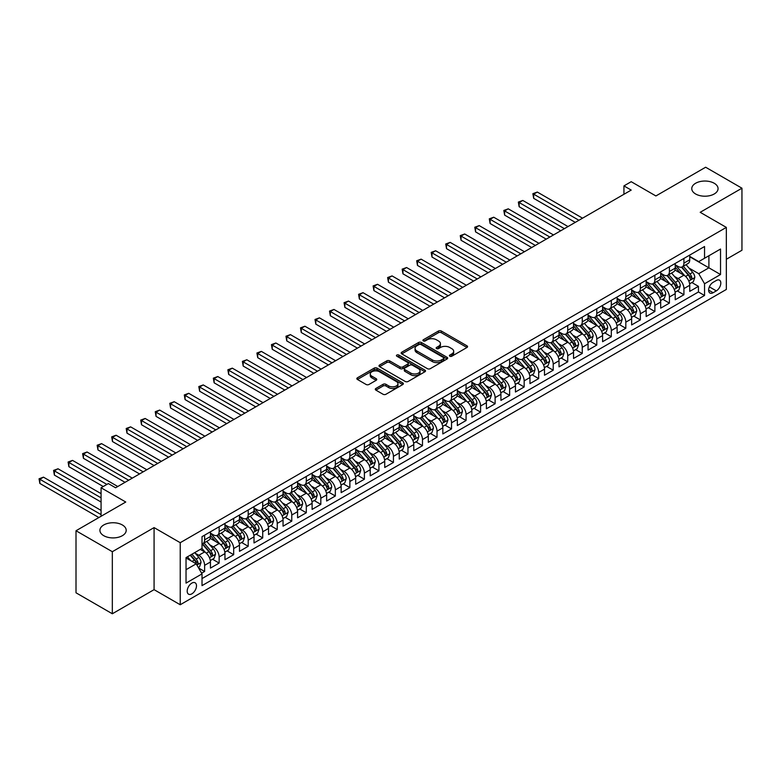 <?xml version="1.0" encoding="UTF-8"?>
<svg xmlns="http://www.w3.org/2000/svg" width="781" height="781" viewBox="0 0 781 781"><rect width="100%" height="100%" fill="white"/><g stroke="black" fill="none" stroke-linecap="round" stroke-linejoin="round"><path stroke-width="1.17" d="M449.836 356.224A1.416 0.81 0 0 0 451.828 356.224L466.979 347.486A2.021 1.162 0 0 0 467.565 346.657A2.021 1.162 0 0 0 466.979 345.837L441.314 331.017A2.021 1.162 0 0 0 438.463 331.017L423.322 339.764A1.416 0.81 0 0 0 422.902 340.34A1.416 0.81 0 0 0 423.322 340.916A1.416 0.81 0 0 0 425.313 340.916L427.275 339.784A6.453 3.729 0 0 1 436.403 339.784L438.541 341.024A6.453 3.729 0 0 1 440.425 343.65A6.453 3.729 0 0 1 438.541 346.286L436.579 347.418A1.416 0.81 0 0 0 436.159 347.994A1.416 0.81 0 0 0 436.579 348.57A1.416 0.81 0 0 0 438.571 348.57L440.533 347.438A6.453 3.729 0 0 1 449.661 347.438L451.799 348.677A6.453 3.729 0 0 1 453.683 351.313A6.453 3.729 0 0 1 451.799 353.939L449.836 355.072A1.416 0.81 0 0 0 449.426 355.648A1.416 0.81 0 0 0 449.836 356.224L449.836 355.072M122.344 524.959A13.15 7.585 0 0 0 108.022 523.319A13.15 7.585 0 0 0 99.909 530.328A13.15 7.585 0 0 0 103.756 535.698A13.15 7.585 0 0 0 118.077 537.338A13.15 7.585 0 0 0 126.2 530.328A13.15 7.585 0 0 0 122.344 524.959M714.205 183.252A13.15 7.585 0 0 0 699.883 181.612A13.15 7.585 0 0 0 691.771 188.621A13.15 7.585 0 0 0 695.617 193.981A13.15 7.585 0 0 0 709.949 195.631A13.15 7.585 0 0 0 718.061 188.621A13.15 7.585 0 0 0 714.205 183.252M191.843 593.853A6.57 3.798 120 0 0 196.138 588.054A6.57 3.798 120 0 0 195.133 582.792A6.57 3.798 120 0 0 191.843 583.114A6.57 3.798 120 0 0 187.547 588.903A6.57 3.798 120 0 0 188.563 594.175A6.57 3.798 120 0 0 191.843 593.853M375.876 388.469A2.021 1.162 0 0 0 375.29 389.299A2.021 1.162 0 0 0 375.876 390.119L383.08 394.278A2.021 1.162 0 0 0 385.931 394.278L402.752 384.564A2.021 1.162 0 0 0 403.347 383.735A2.021 1.162 0 0 0 402.752 382.915L377.096 368.105A2.021 1.162 0 0 0 374.245 368.105L357.415 377.809A2.021 1.162 0 0 0 356.829 378.639A2.021 1.162 0 0 0 357.415 379.459L366.113 384.477A2.021 1.162 0 0 0 368.964 384.477L376.169 380.327A2.021 1.162 0 0 0 376.754 379.498A2.021 1.162 0 0 0 376.169 378.678L371.854 376.188A5.389 3.114 0 0 1 370.272 373.982A5.389 3.114 0 0 1 373.601 371.112A5.389 3.114 0 0 1 379.478 371.785L396.377 381.538A5.389 3.114 0 0 1 397.959 383.735A5.389 3.114 0 0 1 394.62 386.615A5.389 3.114 0 0 1 388.743 385.941L385.931 384.311A2.021 1.162 0 0 0 383.08 384.311L375.876 388.469L375.876 390.119M726.34 259.263L741.95 250.252L741.95 188.201L705.643 167.232L655.894 195.953L631.204 181.7L623.941 185.898L631.204 190.086L115.588 487.774L108.334 483.576L101.071 487.774L101.071 516.28M112.327 551.708L112.327 613.768L154.082 589.655L154.082 527.605L112.327 551.708L76.011 530.748L125.761 502.027L101.071 487.774M154.082 527.605L180.226 542.697L726.34 227.398L726.34 289.458L180.226 604.748L180.226 542.697M741.95 188.201L700.196 212.305L726.34 227.398M427.422 368.681A2.021 1.162 0 0 0 430.272 368.681L447.093 358.967A2.021 1.162 0 0 0 447.679 358.137A2.021 1.162 0 0 0 447.093 357.317L421.428 342.498A2.021 1.162 0 0 0 418.577 342.498L401.756 352.211A2.021 1.162 0 0 0 401.161 353.041A2.021 1.162 0 0 0 401.756 353.861L427.422 368.681M397.402 356.536A1.416 0.81 0 0 1 398.837 356.732L424.893 371.776L408.102 381.479A2.021 1.162 0 0 1 405.251 381.479L379.586 366.66L379.586 365.01A2.021 1.162 0 0 0 379 365.84A2.021 1.162 0 0 0 379.586 366.66M379.586 365.01L386.79 360.861A2.021 1.162 0 0 1 389.641 360.861L400.048 366.865A2.021 1.162 0 0 0 402.898 366.865L407.672 364.112A2.021 1.162 0 0 0 408.268 363.282A2.021 1.162 0 0 0 407.672 362.462L396.836 356.204A1.416 0.81 0 0 1 396.426 355.628A1.416 0.81 0 0 1 397.295 354.877A1.416 0.81 0 0 1 398.837 355.052L424.923 370.116A2.021 1.162 0 0 1 425.518 370.936A2.021 1.162 0 0 1 424.923 371.766L424.923 370.116M112.327 613.768L76.011 592.799L76.011 530.748M201.615 573.195L204.622 571.458L198.599 567.982M195.172 553.173L198.813 555.271A8.22 4.745 60 0 1 204.622 565.337L210.44 561.988L210.44 568.109L219.149 563.072L212.539 559.255M209.698 544.787L213.34 546.885A8.22 4.745 60 0 1 219.149 556.951L224.957 553.602L224.957 559.723L233.675 554.686L227.066 550.869M224.215 536.401L227.867 538.5A8.22 4.745 60 0 1 233.675 548.565L239.484 545.216L239.484 551.337L248.202 546.3L241.593 542.483M238.742 528.015L242.393 530.123A8.22 4.745 60 0 1 248.202 540.179L254.01 536.83L254.01 542.951L262.719 537.914L256.119 534.106M253.269 519.629L256.91 521.737A8.22 4.745 60 0 1 262.719 531.793L268.537 528.444L268.537 534.565L277.245 529.528L270.636 525.72M267.795 511.243L271.437 513.351A8.22 4.745 60 0 1 277.245 523.407L283.054 520.058L283.054 526.179L291.772 521.142L285.163 517.334M282.312 502.857L285.963 504.965A8.22 4.745 60 0 1 291.772 515.021L297.581 511.672L297.581 517.793L306.298 512.756L299.689 508.948M296.839 494.471L300.49 496.579A8.22 4.745 60 0 1 306.298 506.635L312.107 503.286L312.107 509.407L320.815 504.38L314.216 500.562M311.365 486.085L315.007 488.193A8.22 4.745 60 0 1 320.815 498.258L326.634 494.9L326.634 501.021L335.342 495.994L328.733 492.176M325.892 477.699L329.533 479.807A8.22 4.745 60 0 1 335.342 489.872L341.151 486.514L341.151 492.635L349.868 487.608L343.259 483.79M340.409 469.313L344.06 471.421A8.22 4.745 60 0 1 349.868 481.486L355.677 478.128L355.677 484.249L364.395 479.222L357.786 475.404M354.935 460.927L358.586 463.035A8.22 4.745 60 0 1 364.395 473.101L370.204 469.742L370.204 475.863L378.922 470.836L372.312 467.018M369.462 452.541L373.103 454.649A8.22 4.745 60 0 1 378.922 464.715L384.73 461.356L384.73 467.477L393.439 462.45L386.829 458.632M383.988 444.155L387.63 446.263A8.22 4.745 60 0 1 393.439 456.329L399.247 452.97L399.247 459.091L407.965 454.064L401.356 450.246M398.505 435.769L402.156 437.877A8.22 4.745 60 0 1 407.965 447.943L413.774 444.584L413.774 450.705L422.492 445.678L415.882 441.861M413.032 427.383L416.683 429.491A8.22 4.745 60 0 1 422.492 439.557L428.3 436.198L428.3 442.319L437.018 437.292L430.409 433.475M427.558 419.006L431.2 421.105A8.22 4.745 60 0 1 437.018 431.171L442.827 427.812L442.827 433.933L451.535 428.906L444.926 425.089M442.085 410.621L445.726 412.719A8.22 4.745 60 0 1 451.535 422.785L457.344 419.426L457.344 425.547L466.062 420.52L459.453 416.703M456.602 402.235L460.253 404.333A8.22 4.745 60 0 1 466.062 414.399L471.87 411.04L471.87 417.161L480.588 412.134L473.979 408.317M471.128 393.849L474.78 395.947A8.22 4.745 60 0 1 480.588 406.013L486.397 402.654L486.397 408.785L495.115 403.748L488.506 399.931M485.655 385.463L489.296 387.561A8.22 4.745 60 0 1 495.115 397.627L500.924 394.278L500.924 400.399L509.632 395.362L503.023 391.545M500.182 377.077L503.823 379.175A8.22 4.745 60 0 1 509.632 389.241L515.44 385.892L515.44 392.013L524.158 386.976L517.549 383.159M514.699 368.691L518.35 370.79A8.22 4.745 60 0 1 524.158 380.855L529.967 377.506L529.967 383.627L538.685 378.59L532.076 374.773M529.225 360.305L532.876 362.413A8.22 4.745 60 0 1 538.685 372.469L544.494 369.12L544.494 375.241L553.212 370.204L546.602 366.396M543.752 351.919L547.393 354.027A8.22 4.745 60 0 1 553.212 364.083L559.02 360.734L559.02 366.855L567.728 361.818L561.119 358.01M558.278 343.533L561.92 345.641A8.22 4.745 60 0 1 567.728 355.697L573.537 352.348L573.537 358.469L582.255 353.432L575.646 349.624M572.795 335.147L576.446 337.255A8.22 4.745 60 0 1 582.255 347.311L588.064 343.962L588.064 350.083L596.782 345.056L590.172 341.238M587.322 326.761L590.973 328.869A8.22 4.745 60 0 1 596.782 338.925L602.59 335.576L602.59 341.697L611.308 336.67L604.699 332.852M601.848 318.375L605.5 320.483A8.22 4.745 60 0 1 611.308 330.548L617.117 327.19L617.117 333.311L625.825 328.284L619.216 324.466M616.375 309.989L620.016 312.097A8.22 4.745 60 0 1 625.825 322.162L631.634 318.804L631.634 324.925L640.352 319.898L633.742 316.08M630.892 301.603L634.543 303.711A8.22 4.745 60 0 1 640.352 313.777L646.16 310.418L646.16 316.539L654.878 311.512L648.269 307.694M645.418 293.217L649.07 295.325A8.22 4.745 60 0 1 654.878 305.391L660.687 302.032L660.687 308.153L669.405 303.126L662.796 299.308M659.945 284.831L663.596 286.939A8.22 4.745 60 0 1 669.405 297.005L675.214 293.646L675.214 299.767L683.922 294.74L683.922 288.619A8.22 4.745 -120 0 0 678.113 278.553L674.472 276.445M677.312 290.923L683.922 294.74M210.44 561.988A8.22 4.745 -120 0 0 204.622 551.923L200.268 549.404M224.957 553.602A8.22 4.745 -120 0 0 219.149 543.537L210.167 538.353M239.484 545.216A8.22 4.745 -120 0 0 233.675 535.151L224.694 529.967M254.01 536.83A8.22 4.745 -120 0 0 248.202 526.765L239.22 521.581M268.537 528.444A8.22 4.745 -120 0 0 262.719 518.379L253.737 513.195M283.054 520.058A8.22 4.745 -120 0 0 277.245 509.993L268.264 504.809M297.581 511.672A8.22 4.745 -120 0 0 291.772 501.607L282.79 496.423M312.107 503.286A8.22 4.745 -120 0 0 306.298 493.221L297.317 488.037M326.634 494.9A8.22 4.745 -120 0 0 320.815 484.835L311.834 479.651M341.151 486.514A8.22 4.745 -120 0 0 335.342 476.449L326.36 471.265M355.677 478.128A8.22 4.745 -120 0 0 349.868 468.063L340.887 462.879M370.204 469.742A8.22 4.745 -120 0 0 364.395 459.677L355.414 454.493M384.73 461.356A8.22 4.745 -120 0 0 378.922 451.291L369.93 446.107M399.247 452.97A8.22 4.745 -120 0 0 393.439 442.905L384.457 437.721M413.774 444.584A8.22 4.745 -120 0 0 407.965 434.519L398.984 429.335M428.3 436.198A8.22 4.745 -120 0 0 422.492 426.143L413.51 420.949M442.827 427.812A8.22 4.745 -120 0 0 437.018 417.757L428.027 412.563M457.344 419.426A8.22 4.745 -120 0 0 451.535 409.371L442.554 404.177M471.87 411.04A8.22 4.745 -120 0 0 466.062 400.985L457.08 395.791M486.397 402.654A8.22 4.745 -120 0 0 480.588 392.599L471.607 387.415M500.924 394.278A8.22 4.745 -120 0 0 495.115 384.213L486.124 379.029M515.44 385.892A8.22 4.745 -120 0 0 509.632 375.827L500.65 370.643M529.967 377.506A8.22 4.745 -120 0 0 524.158 367.441L515.177 362.257M544.494 369.12A8.22 4.745 -120 0 0 538.685 359.055L529.703 353.871M559.02 360.734A8.22 4.745 -120 0 0 553.212 350.669L544.23 345.485M573.537 352.348A8.22 4.745 -120 0 0 567.728 342.283L558.747 337.099M588.064 343.962A8.22 4.745 -120 0 0 582.255 333.897L573.274 328.713M602.59 335.576A8.22 4.745 -120 0 0 596.782 325.511L587.8 320.327M617.117 327.19A8.22 4.745 -120 0 0 611.308 317.125L602.327 311.941M631.634 318.804A8.22 4.745 -120 0 0 625.825 308.739L616.844 303.555M646.16 310.418A8.22 4.745 -120 0 0 640.352 300.353L631.37 295.169M660.687 302.032A8.22 4.745 -120 0 0 654.878 291.967L645.897 286.783M675.214 293.646A8.22 4.745 -120 0 0 669.405 283.581L660.423 278.397M716.314 280.486L713.121 282.331A6.365 3.68 120 0 0 708.963 287.935A6.365 3.68 120 0 0 709.939 293.041A6.365 3.68 120 0 0 713.121 292.729L716.314 290.883A6.365 3.68 120 0 0 720.472 285.27A6.365 3.68 120 0 0 719.496 280.164A6.365 3.68 120 0 0 716.314 280.486M186.034 569.7L196.207 563.823L202.015 573.889L202.015 585.633L704.55 295.491L704.55 283.757L698.741 273.692L688.998 268.059M202.015 573.889L186.034 583.114L186.034 557.624L202.015 548.399L202.015 536.654L704.55 246.523L704.55 258.257L720.531 249.041L720.531 274.531L704.55 283.757M210.44 533.14L213.34 534.809A8.22 4.745 60 0 0 217.45 535.219L223.259 531.871A8.22 4.745 -120 0 0 224.957 528.102L224.957 523.407M224.957 524.754L227.867 526.433A8.22 4.745 60 0 0 231.977 526.833L237.785 523.485A8.22 4.745 -120 0 0 239.484 519.716L239.484 515.021M239.484 516.368L242.393 518.047A8.22 4.745 60 0 0 246.493 518.447L252.302 515.099A8.22 4.745 -120 0 0 254.01 511.33L254.01 506.635M254.01 507.982L256.91 509.661A8.22 4.745 60 0 0 261.02 510.061L266.829 506.713A8.22 4.745 -120 0 0 268.537 502.944L268.537 498.249M268.537 499.596L271.437 501.275A8.22 4.745 60 0 0 275.547 501.675L281.355 498.327A8.22 4.745 -120 0 0 283.054 494.568L283.054 489.872M283.054 491.21L285.963 492.889A8.22 4.745 60 0 0 290.073 493.289L295.882 489.941A8.22 4.745 -120 0 0 297.581 486.182L297.581 481.486M297.581 482.824L300.49 484.503A8.22 4.745 60 0 0 304.59 484.903L310.408 481.555A8.22 4.745 -120 0 0 312.107 477.796L312.107 473.101M312.107 474.438L315.007 476.117A8.22 4.745 60 0 0 319.117 476.527L324.925 473.169A8.22 4.745 -120 0 0 326.634 469.41L326.634 464.715M326.634 466.052L329.533 467.731A8.22 4.745 60 0 0 333.643 468.141L339.452 464.783A8.22 4.745 -120 0 0 341.151 461.024L341.151 456.329M341.151 457.666L344.06 459.345A8.22 4.745 60 0 0 348.17 459.755L353.978 456.397A8.22 4.745 -120 0 0 355.677 452.638L355.677 447.943M355.677 449.28L358.586 450.959A8.22 4.745 60 0 0 362.687 451.369L368.505 448.011A8.22 4.745 -120 0 0 370.204 444.252L370.204 439.557M370.204 440.894L373.103 442.573A8.22 4.745 60 0 0 377.213 442.983L383.022 439.625A8.22 4.745 -120 0 0 384.73 435.866L384.73 431.171M384.73 432.508L387.63 434.187A8.22 4.745 60 0 0 391.74 434.597L397.549 431.239A8.22 4.745 -120 0 0 399.247 427.48L399.247 422.785M399.247 424.122L402.156 425.801A8.22 4.745 60 0 0 406.266 426.211L412.075 422.853A8.22 4.745 -120 0 0 413.774 419.094L413.774 414.399M413.774 415.736L416.683 417.415A8.22 4.745 60 0 0 420.783 417.825L426.602 414.467A8.22 4.745 -120 0 0 428.3 410.708L428.3 406.013M428.3 407.35L431.2 409.029A8.22 4.745 60 0 0 435.31 409.439L441.119 406.081A8.22 4.745 -120 0 0 442.827 402.322L442.827 397.627M442.827 398.974L445.726 400.643A8.22 4.745 60 0 0 449.836 401.053L455.645 397.695A8.22 4.745 -120 0 0 457.344 393.936L457.344 389.241M457.344 390.588L460.253 392.257A8.22 4.745 60 0 0 464.363 392.667L470.172 389.309A8.22 4.745 -120 0 0 471.87 385.55L471.87 380.855M471.87 382.202L474.78 383.871A8.22 4.745 60 0 0 478.89 384.281L484.698 380.933A8.22 4.745 -120 0 0 486.397 377.164L486.397 372.469M486.397 373.816L489.296 375.485A8.22 4.745 60 0 0 493.407 375.895L499.215 372.547A8.22 4.745 -120 0 0 500.924 368.778L500.924 364.083M500.924 365.43L503.823 367.109A8.22 4.745 60 0 0 507.933 367.509L513.742 364.161A8.22 4.745 -120 0 0 515.44 360.392L515.44 355.697M515.44 357.044L518.35 358.723A8.22 4.745 60 0 0 522.46 359.123L528.268 355.775A8.22 4.745 -120 0 0 529.967 352.006L529.967 347.311M529.967 348.658L532.876 350.337A8.22 4.745 60 0 0 536.986 350.737L542.795 347.389A8.22 4.745 -120 0 0 544.494 343.62L544.494 338.925M544.494 340.272L547.393 341.951A8.22 4.745 60 0 0 551.503 342.351L557.312 339.003A8.22 4.745 -120 0 0 559.02 335.244L559.02 330.539M559.02 331.886L561.92 333.565A8.22 4.745 60 0 0 566.03 333.965L571.838 330.617A8.22 4.745 -120 0 0 573.537 326.858L573.537 322.162M573.537 323.5L576.446 325.179A8.22 4.745 60 0 0 580.556 325.579L586.365 322.231A8.22 4.745 -120 0 0 588.064 318.472L588.064 313.777M588.064 315.114L590.973 316.793A8.22 4.745 60 0 0 595.083 317.203L600.892 313.845A8.22 4.745 -120 0 0 602.59 310.086L602.59 305.391M602.59 306.728L605.5 308.407A8.22 4.745 60 0 0 609.6 308.817L615.408 305.459A8.22 4.745 -120 0 0 617.117 301.7L617.117 297.005M617.117 298.342L620.016 300.021A8.22 4.745 60 0 0 624.126 300.431L629.935 297.073A8.22 4.745 -120 0 0 631.634 293.314L631.634 288.619M631.634 289.956L634.543 291.635A8.22 4.745 60 0 0 638.653 292.045L644.462 288.687A8.22 4.745 -120 0 0 646.16 284.928L646.16 280.233M646.16 281.57L649.07 283.249A8.22 4.745 60 0 0 653.18 283.659L658.988 280.301A8.22 4.745 -120 0 0 660.687 276.542L660.687 271.847M660.687 273.184L663.596 274.863A8.22 4.745 60 0 0 667.696 275.273L673.505 271.915A8.22 4.745 -120 0 0 675.214 268.156L675.214 263.461M202.015 578.584L698.448 291.967L698.448 286.354L689.74 291.381L689.74 285.26A8.22 4.745 -120 0 0 683.922 275.195L674.94 270.011M675.214 264.798L678.113 266.477A8.22 4.745 -120 0 0 682.223 266.887A8.22 4.745 -120 0 0 683.922 263.129L683.922 258.433M682.223 266.887L688.032 263.529A8.22 4.745 -120 0 0 689.74 259.77L689.74 255.075M204.622 535.151L204.622 539.847A8.22 4.745 60 0 1 202.923 543.605A8.22 4.745 60 0 1 202.015 543.937M202.923 543.605L208.732 540.257A8.22 4.745 -120 0 0 210.44 536.488L210.44 531.793M219.149 526.765L219.149 531.461A8.22 4.745 60 0 1 217.45 535.219M233.675 518.379L233.675 523.075A8.22 4.745 60 0 1 231.977 526.833M248.202 509.993L248.202 514.689A8.22 4.745 60 0 1 246.493 518.447M262.719 501.607L262.719 506.303A8.22 4.745 60 0 1 261.02 510.061M277.245 493.221L277.245 497.917A8.22 4.745 60 0 1 275.547 501.675M291.772 484.835L291.772 489.531A8.22 4.745 60 0 1 290.073 493.289M306.298 476.449L306.298 481.145A8.22 4.745 60 0 1 304.59 484.903M320.815 468.063L320.815 472.759A8.22 4.745 60 0 1 319.117 476.527M335.342 459.677L335.342 464.373A8.22 4.745 60 0 1 333.643 468.141M349.868 451.291L349.868 455.987A8.22 4.745 60 0 1 348.17 459.755M364.395 442.905L364.395 447.601A8.22 4.745 60 0 1 362.687 451.369M378.922 434.519L378.922 439.215A8.22 4.745 60 0 1 377.213 442.983M393.439 426.133L393.439 430.839A8.22 4.745 60 0 1 391.74 434.597M407.965 417.757L407.965 422.453A8.22 4.745 60 0 1 406.266 426.211M422.492 409.371L422.492 414.067A8.22 4.745 60 0 1 420.783 417.825M437.018 400.985L437.018 405.681A8.22 4.745 60 0 1 435.31 409.439M451.535 392.599L451.535 397.295A8.22 4.745 60 0 1 449.836 401.053M466.062 384.213L466.062 388.909A8.22 4.745 60 0 1 464.363 392.667M480.588 375.827L480.588 380.523A8.22 4.745 60 0 1 478.89 384.281M495.115 367.441L495.115 372.137A8.22 4.745 60 0 1 493.407 375.895M509.632 359.055L509.632 363.751A8.22 4.745 60 0 1 507.933 367.509M524.158 350.669L524.158 355.365A8.22 4.745 60 0 1 522.46 359.123M538.685 342.283L538.685 346.979A8.22 4.745 60 0 1 536.986 350.737M553.212 333.897L553.212 338.593A8.22 4.745 60 0 1 551.503 342.351M567.728 325.511L567.728 330.207A8.22 4.745 60 0 1 566.03 333.965M582.255 317.125L582.255 321.821A8.22 4.745 60 0 1 580.556 325.579M596.782 308.739L596.782 313.435A8.22 4.745 60 0 1 595.083 317.203M611.308 300.353L611.308 305.049A8.22 4.745 60 0 1 609.6 308.817M625.825 291.967L625.825 296.663A8.22 4.745 60 0 1 624.126 300.431M640.352 283.581L640.352 288.277A8.22 4.745 60 0 1 638.653 292.045M654.878 275.195L654.878 279.891A8.22 4.745 60 0 1 653.18 283.659M669.405 266.809L669.405 271.505A8.22 4.745 60 0 1 667.696 275.273M669.405 297.005L669.405 303.126M654.878 305.391L654.878 311.512M640.352 313.777L640.352 319.898M625.825 322.162L625.825 328.284M611.308 330.548L611.308 336.67M596.782 338.925L596.782 345.056M582.255 347.311L582.255 353.432M567.728 355.697L567.728 361.818M553.212 364.083L553.212 370.204M538.685 372.469L538.685 378.59M524.158 380.855L524.158 386.976M509.632 389.241L509.632 395.362M495.115 397.627L495.115 403.748M480.588 406.013L480.588 412.134M466.062 414.399L466.062 420.52M451.535 422.785L451.535 428.906M437.018 431.171L437.018 437.292M422.492 439.557L422.492 445.678M407.965 447.943L407.965 454.064M393.439 456.329L393.439 462.45M378.922 464.715L378.922 470.836M364.395 473.101L364.395 479.222M349.868 481.486L349.868 487.608M335.342 489.872L335.342 495.994M320.815 498.258L320.815 504.38M306.298 506.635L306.298 512.756M291.772 515.021L291.772 521.142M277.245 523.407L277.245 529.528M262.719 531.793L262.719 537.914M248.202 540.179L248.202 546.3M233.675 548.565L233.675 554.686M219.149 556.951L219.149 563.072M204.622 565.337L204.622 571.458M196.207 563.823L186.034 557.956M698.741 273.692L708.904 267.824L708.904 255.748L720.531 249.041M689.74 256.754L720.531 274.531M689.74 256.412L698.741 261.615L704.55 258.257M154.082 589.655L180.226 604.748M623.941 185.898L623.941 194.284M691.839 282.537L698.448 286.354M698.448 291.967L704.55 295.491M450.403 356.429L451.799 355.619A6.453 3.729 0 0 0 453.683 352.983L453.683 351.313M440.425 343.65L440.425 345.329A6.453 3.729 0 0 1 438.541 347.965L437.145 348.775M466.95 347.496L441.314 332.696A2.021 1.162 0 0 0 438.463 332.696L423.888 341.121M447.093 357.317L447.093 358.967L421.428 344.177A2.021 1.162 0 0 0 418.577 344.177L401.785 353.881M443.53 358.713A1.416 0.81 0 0 0 443.94 358.137A1.416 0.81 0 0 0 443.53 357.561L420.998 344.558A1.416 0.81 0 0 0 419.006 344.558L416.937 345.749A6.453 3.729 0 0 0 415.053 348.385A6.453 3.729 0 0 0 416.937 351.02L432.332 359.914A6.453 3.729 0 0 0 441.46 359.914L443.53 358.713L443.53 360.392A1.416 0.81 0 0 0 443.94 359.816L443.94 358.137M415.053 348.385L415.053 350.064A6.453 3.729 0 0 0 416.937 352.7L416.937 351.02M443.53 360.392L441.46 361.583A6.453 3.729 0 0 1 432.332 361.583L416.937 352.7M379.615 366.68L386.79 362.53L386.79 360.861M408.268 363.282L408.268 364.961A2.021 1.162 0 0 1 407.672 365.781L402.898 368.544A2.021 1.162 0 0 1 400.048 368.544L389.641 362.53A2.021 1.162 0 0 0 386.79 362.53M410.845 373.103A5.389 3.114 0 0 0 416.722 373.777A5.389 3.114 0 0 0 420.051 370.897A5.389 3.114 0 0 0 418.47 368.7L412.524 365.264A2.021 1.162 0 0 0 409.664 365.264L404.89 368.017A2.021 1.162 0 0 0 404.304 368.837A2.021 1.162 0 0 0 404.89 369.667L410.845 373.103L410.845 374.782A5.389 3.114 0 0 0 416.722 375.456A5.389 3.114 0 0 0 420.051 372.576L420.051 370.897M404.304 368.837L404.304 370.516A2.021 1.162 0 0 0 404.89 371.346L404.89 369.667M410.845 374.782L404.89 371.346M397.959 383.735L397.959 385.414A5.389 3.114 0 0 1 394.62 388.294A5.389 3.114 0 0 1 388.743 387.62L385.931 385.99A2.021 1.162 0 0 0 383.08 385.99L375.905 390.129M370.272 373.982L370.272 375.661A5.389 3.114 0 0 0 371.854 377.867L371.854 376.188M376.169 378.678L376.169 380.327L371.854 377.867M402.723 384.574L377.096 369.774A2.021 1.162 0 0 0 374.245 369.774L357.444 379.478M689.613 283.825L693.362 281.658L694.817 277.46A5.447 3.144 -120 0 0 692.698 272.354L686.06 264.671M684.732 275.732L676.863 266.624A15.718 9.069 -120 0 0 675.214 264.896M680.417 273.174L676.014 268.078A13.043 7.527 -120 0 0 675.214 267.2M582.548 218.182L537.308 192.058L533.677 194.157L533.677 198.345L575.285 222.37M681.481 267.18L688.198 274.951A5.447 3.144 60 0 1 690.14 278.7C690.951 279.793 691.536 279.461 691.878 277.694A5.447 3.144 -120 0 0 689.935 273.946L683.307 266.262M681.881 267.053L689.096 275.4A2.773 1.601 60 0 1 689.789 276.494L691.878 277.694M690.14 278.7L690.531 279.344M533.677 198.345L532.876 193.688L578.916 220.271M532.876 193.688L537.308 192.058M675.087 292.211L678.845 290.044L680.29 285.846A5.447 3.144 -120 0 0 678.172 280.74L671.543 273.057M670.205 284.118L662.337 275A15.718 9.069 -120 0 0 660.687 273.282M665.89 281.56L661.487 276.464A13.043 7.527 -120 0 0 660.687 275.586M568.021 226.568L522.782 200.444L519.15 202.543L519.15 206.731L560.758 230.756M666.964 275.566L673.671 283.337A5.447 3.144 60 0 1 675.614 287.086C676.434 288.179 677.01 287.847 677.352 286.08A5.447 3.144 -120 0 0 675.419 282.331L668.78 274.648M667.355 275.439L674.569 283.786A2.773 1.601 60 0 1 675.262 284.87L677.352 286.08M675.614 287.086L676.004 287.73M519.15 206.731L518.35 202.074L564.39 228.657M518.35 202.074L522.782 200.444M660.56 300.597L664.319 298.43L665.773 294.232A5.447 3.144 -120 0 0 663.655 289.126L657.016 281.443M655.689 292.504L647.81 283.386A15.718 9.069 -120 0 0 646.16 281.658M651.364 289.946L646.971 284.85A13.043 7.527 -120 0 0 646.16 283.972M553.495 234.944L508.255 208.83L504.624 210.929L504.624 215.117L546.231 239.142M652.438 283.952L659.144 291.723A5.447 3.144 60 0 1 661.087 295.472C661.907 296.565 662.483 296.233 662.835 294.466A5.447 3.144 -120 0 0 660.892 290.717L654.253 283.034M652.828 283.825L660.043 292.172A2.773 1.601 60 0 1 660.746 293.256L662.835 294.466M661.087 295.472L661.487 296.116M504.624 215.117L503.823 210.46L549.863 237.043M503.823 210.46L508.255 208.83M646.043 308.983L649.792 306.816L651.247 302.618A5.447 3.144 -120 0 0 649.128 297.512L642.49 289.829M641.162 300.89L633.293 291.772A15.718 9.069 -120 0 0 631.634 290.044M636.847 298.332L632.444 293.236A13.043 7.527 -120 0 0 631.634 292.358M538.978 243.33L493.729 217.216L490.097 219.315L490.097 223.503L531.715 247.528M637.911 292.338L644.628 300.109A5.447 3.144 60 0 1 646.561 303.858C647.381 304.951 647.966 304.619 648.308 302.852A5.447 3.144 -120 0 0 646.365 299.103L639.727 291.42M638.302 292.211L645.516 300.558A2.773 1.601 60 0 1 646.219 301.642L648.308 302.852M646.561 303.858L646.961 304.502M490.097 223.503L489.296 218.846L535.346 245.429M489.296 218.846L493.729 217.216M631.517 317.369L635.265 315.202L636.72 311.004A5.447 3.144 -120 0 0 634.602 305.898L627.963 298.215M626.635 309.276L618.767 300.158A15.718 9.069 -120 0 0 617.117 298.43M622.32 306.718L617.917 301.622A13.043 7.527 -120 0 0 617.117 300.744M524.451 251.716L479.202 225.602L475.58 227.701L475.58 231.889L517.188 255.914M623.384 300.724L630.101 308.495A5.447 3.144 60 0 1 632.044 312.244C632.854 313.337 633.44 313.005 633.782 311.238A5.447 3.144 -120 0 0 631.839 307.489L625.21 299.806M623.785 300.597L630.989 308.944A2.773 1.601 60 0 1 631.692 310.028L633.782 311.238M632.044 312.244L632.434 312.888M475.58 231.889L474.78 227.232L520.82 253.815M474.78 227.232L479.202 225.602M616.99 325.755L620.749 323.588L622.193 319.39A5.447 3.144 -120 0 0 620.075 314.284L613.446 306.601M612.109 317.662L604.24 308.544A15.718 9.069 -120 0 0 602.59 306.816M607.794 315.104L603.391 310.008A13.043 7.527 -120 0 0 602.59 309.13M509.925 260.102L464.685 233.988L461.054 236.077L461.054 240.275L502.661 264.3M608.868 309.11L615.574 316.881A5.447 3.144 60 0 1 617.517 320.63C618.337 321.723 618.913 321.391 619.255 319.624A5.447 3.144 -120 0 0 617.322 315.875L610.683 308.192M609.258 308.983L616.473 317.33A2.773 1.601 60 0 1 617.166 318.414L619.255 319.624M617.517 320.63L617.908 321.274M461.054 240.275L460.253 235.618L506.293 262.201M460.253 235.618L464.685 233.988M602.463 334.141L606.222 331.974L607.677 327.776A5.447 3.144 -120 0 0 605.558 322.67L598.92 314.987M597.592 326.048L589.714 316.93A15.718 9.069 -120 0 0 588.064 315.202M593.267 323.49L588.874 318.394A13.043 7.527 -120 0 0 588.064 317.516M495.398 268.488L450.159 242.374L446.527 244.463L446.527 248.661L488.135 272.686M594.341 317.496L601.048 325.267A5.447 3.144 60 0 1 602.991 329.016C603.811 330.109 604.387 329.777 604.738 328.01A5.447 3.144 -120 0 0 602.795 324.261L596.157 316.578M594.731 317.369L601.946 325.716A2.773 1.601 60 0 1 602.649 326.8L604.738 328.01M602.991 329.016L603.391 329.66M446.527 248.661L445.726 244.004L491.766 270.587M445.726 244.004L450.159 242.374M587.947 342.517L591.695 340.36L593.15 336.162A5.447 3.144 -120 0 0 591.032 331.046L584.393 323.363M583.065 334.434L575.197 325.316A15.718 9.069 -120 0 0 573.537 323.588M578.75 331.876L574.347 326.78A13.043 7.527 -120 0 0 573.537 325.902M480.881 276.874L435.632 250.76L432 252.849L432 257.047L473.618 281.072M579.814 325.882L586.531 333.653A5.447 3.144 60 0 1 588.464 337.402C589.284 338.495 589.87 338.163 590.211 336.396A5.447 3.144 -120 0 0 588.269 332.647L581.63 324.964M580.205 325.755L587.419 334.102A2.773 1.601 60 0 1 588.122 335.186L590.211 336.396M588.464 337.402L588.864 338.046M432 257.047L431.2 252.39L477.25 278.973M431.2 252.39L435.632 250.76M573.42 350.903L577.169 348.736L578.623 344.548A5.447 3.144 -120 0 0 576.505 339.432L569.866 331.749M568.539 342.81L560.67 333.702A15.718 9.069 -120 0 0 559.02 331.974M564.224 340.262L559.821 335.156A13.043 7.527 -120 0 0 559.02 334.288M466.355 285.26L421.105 259.146L417.484 261.235L417.484 265.433L459.091 289.458M565.288 334.268L572.004 342.039A5.447 3.144 60 0 1 573.947 345.788C574.757 346.881 575.343 346.549 575.685 344.782A5.447 3.144 -120 0 0 573.742 341.033L567.113 333.35M565.688 334.141L572.893 342.488A2.773 1.601 60 0 1 573.596 343.572L575.685 344.782M573.947 345.788L574.338 346.432M417.484 265.433L416.683 260.776L462.723 287.359M416.683 260.776L421.105 259.146M558.893 359.289L562.652 357.122L564.097 352.934A5.447 3.144 -120 0 0 561.978 347.818L555.34 340.135M554.012 351.196L546.144 342.088A15.718 9.069 -120 0 0 544.494 340.36M549.697 348.638L545.294 343.542A13.043 7.527 -120 0 0 544.494 342.674M451.828 293.646L406.589 267.532L402.957 269.621L402.957 273.819L444.565 297.844M550.761 342.654L557.478 350.425A5.447 3.144 60 0 1 559.421 354.174C560.241 355.267 560.817 354.925 561.158 353.168A5.447 3.144 -120 0 0 559.225 349.419L552.587 341.736M551.161 342.527L558.376 350.874A2.773 1.601 60 0 1 559.069 351.958L561.158 353.168M559.421 354.174L559.811 354.818M402.957 273.819L402.156 269.162L448.196 295.745M402.156 269.162L406.589 267.532M544.367 367.675L548.125 365.508L549.58 361.32A5.447 3.144 -120 0 0 547.452 356.204L540.823 348.521M539.495 359.582L531.617 350.474A15.718 9.069 -120 0 0 529.967 348.746M535.17 357.024L530.777 351.928A13.043 7.527 -120 0 0 529.967 351.06M437.301 302.032L392.062 275.908L388.43 278.007L388.43 282.205L430.038 306.23M536.244 351.04L542.951 358.811A5.447 3.144 60 0 1 544.894 362.56C545.714 363.653 546.29 363.311 546.641 361.554A5.447 3.144 -120 0 0 544.699 357.805L538.06 350.122M536.635 350.913L543.849 359.26A2.773 1.601 60 0 1 544.552 360.344L546.641 361.554M544.894 362.56L545.294 363.204M388.43 282.205L387.63 277.548L433.67 304.131M387.63 277.548L392.062 275.908M529.85 376.061L533.599 373.894L535.053 369.706A5.447 3.144 -120 0 0 532.935 364.59L526.296 356.907M524.969 367.968L517.1 358.86A15.718 9.069 -120 0 0 515.44 357.132M520.654 365.41L516.251 360.314A13.043 7.527 -120 0 0 515.44 359.445M422.775 310.418L377.535 284.294L373.904 286.393L373.904 290.591L415.521 314.616M521.718 359.426L528.434 367.197A5.447 3.144 60 0 1 530.367 370.946C531.187 372.039 531.773 371.697 532.115 369.94A5.447 3.144 -120 0 0 530.172 366.182L523.534 358.499M522.108 359.299L529.323 367.646A2.773 1.601 60 0 1 530.026 368.73L532.115 369.94M530.367 370.946L530.768 371.59M373.904 290.591L373.103 285.934L419.153 312.517M373.103 285.934L377.535 284.294M515.323 384.447L519.072 382.28L520.527 378.092A5.447 3.144 -120 0 0 518.408 372.976L511.77 365.293M510.442 376.354L502.573 367.246A15.718 9.069 -120 0 0 500.924 365.518M506.127 373.796L501.724 368.7A13.043 7.527 -120 0 0 500.924 367.831M408.258 318.804L363.009 292.68L359.377 294.779L359.377 298.977L400.995 322.992M507.191 367.802L513.908 375.573A5.447 3.144 60 0 1 515.85 379.332C516.661 380.425 517.247 380.083 517.588 378.326A5.447 3.144 -120 0 0 515.645 374.568L509.017 366.885M507.591 367.675L514.796 376.032A2.773 1.601 60 0 1 515.499 377.116L517.588 378.326M515.85 379.332L516.241 379.976M359.377 298.977L358.586 294.32L404.626 320.903M358.586 294.32L363.009 292.68M500.797 392.833L504.555 390.666L506 386.478A5.447 3.144 -120 0 0 503.882 381.362L497.243 373.679M495.915 384.74L488.047 375.632A15.718 9.069 -120 0 0 486.397 373.904M491.6 382.182L487.198 377.086A13.043 7.527 -120 0 0 486.397 376.208M393.731 327.19L348.492 301.066L344.86 303.165L344.86 307.363L386.468 331.378M492.665 376.188L499.381 383.959A5.447 3.144 60 0 1 501.324 387.718C502.144 388.811 502.72 388.469 503.062 386.702A5.447 3.144 -120 0 0 501.129 382.954L494.49 375.27M493.065 376.061L500.279 384.418A2.773 1.601 60 0 1 500.972 385.502L503.062 386.702M501.324 387.718L501.714 388.362M344.86 307.363L344.06 302.706L390.1 329.289M344.06 302.706L348.492 301.066M486.27 401.219L490.029 399.052L491.483 394.864A5.447 3.144 -120 0 0 489.355 389.748L482.726 382.065M481.389 393.126L473.52 384.018A15.718 9.069 -120 0 0 471.87 382.29M477.074 390.568L472.671 385.472A13.043 7.527 -120 0 0 471.87 384.594M379.205 335.576L333.965 309.452L330.334 311.551L330.334 315.749L371.941 339.764M478.148 384.574L484.855 392.345A5.447 3.144 60 0 1 486.797 396.094C487.617 397.197 488.193 396.855 488.545 395.088A5.447 3.144 -120 0 0 486.602 391.34L479.964 383.656M478.538 384.447L485.753 392.804A2.773 1.601 60 0 1 486.446 393.888L488.545 395.088M486.797 396.094L487.198 396.748M330.334 315.749L329.533 311.092L375.573 337.675M329.533 311.092L333.965 309.452M471.753 409.605L475.502 407.438L476.957 403.25A5.447 3.144 -120 0 0 474.838 398.134L468.2 390.451M466.872 401.512L459.003 392.404A15.718 9.069 -120 0 0 457.344 390.676M462.557 398.954L458.154 393.858A13.043 7.527 -120 0 0 457.344 392.98M364.678 343.962L319.439 317.838L315.807 319.937L315.807 324.125L357.425 348.15M463.621 392.96L470.328 400.731A5.447 3.144 60 0 1 472.271 404.48C473.091 405.583 473.676 405.241 474.018 403.474A5.447 3.144 -120 0 0 472.075 399.726L465.437 392.042M464.012 392.833L471.226 401.19A2.773 1.601 60 0 1 471.929 402.274L474.018 403.474M472.271 404.48L472.671 405.134M315.807 324.125L315.007 319.478L361.056 346.061M315.007 319.478L319.439 317.838M457.227 417.991L460.975 415.824L462.43 411.636A5.447 3.144 -120 0 0 460.312 406.52L453.673 398.837M452.345 409.898L444.477 400.79A15.718 9.069 -120 0 0 442.827 399.062M448.03 407.34L443.628 402.244A13.043 7.527 -120 0 0 442.827 401.366M350.161 352.348L304.912 326.224L301.281 328.323L301.281 332.511L342.898 356.536M449.095 401.346L455.811 409.117A5.447 3.144 60 0 1 457.754 412.866C458.564 413.959 459.15 413.627 459.492 411.86A5.447 3.144 -120 0 0 457.549 408.112L450.92 400.428M449.495 401.219L456.7 409.576A2.773 1.601 60 0 1 457.402 410.66L459.492 411.86M457.754 412.866L458.144 413.51M301.281 332.511L300.49 327.864L346.53 354.447M300.49 327.864L304.912 326.224M442.7 426.377L446.459 424.21L447.904 420.012A5.447 3.144 -120 0 0 445.785 414.906L439.147 407.223M437.819 418.284L429.95 409.176A15.718 9.069 -120 0 0 428.3 407.448M433.504 415.726L429.101 410.63A13.043 7.527 -120 0 0 428.3 409.752M335.635 360.734L290.395 334.61L286.764 336.709L286.764 340.897L328.371 364.922M434.568 409.732L441.285 417.503A5.447 3.144 60 0 1 443.227 421.252C444.047 422.345 444.623 422.013 444.965 420.246A5.447 3.144 -120 0 0 443.032 416.498L436.394 408.814M434.968 409.605L442.183 417.962A2.773 1.601 60 0 1 442.876 419.046L444.965 420.246M443.227 421.252L443.618 421.896M286.764 340.897L285.963 336.25L332.003 362.823M285.963 336.25L290.395 334.61M428.173 434.763L431.932 432.596L433.387 428.398A5.447 3.144 -120 0 0 431.258 423.292L424.63 415.609M423.292 426.67L415.424 417.562A15.718 9.069 -120 0 0 413.774 415.834M418.977 424.112L414.574 419.016A13.043 7.527 -120 0 0 413.774 418.138M321.108 369.12L275.869 342.996L272.237 345.095L272.237 349.283L313.845 373.308M420.051 418.118L426.758 425.889A5.447 3.144 60 0 1 428.701 429.638C429.521 430.731 430.097 430.399 430.448 428.632A5.447 3.144 -120 0 0 428.505 424.884L421.867 417.2M420.442 417.991L427.656 426.348A2.773 1.601 60 0 1 428.349 427.432L430.448 428.632M428.701 429.638L429.101 430.282M272.237 349.283L271.437 344.636L317.476 371.209M271.437 344.636L275.869 342.996M413.657 443.149L417.405 440.982L418.86 436.784A5.447 3.144 -120 0 0 416.742 431.678L410.103 423.995M408.775 435.056L400.907 425.948A15.718 9.069 -120 0 0 399.247 424.22M404.46 432.498L400.057 427.402A13.043 7.527 -120 0 0 399.247 426.524M306.582 377.506L261.342 351.382L257.71 353.481L257.71 357.669L299.328 381.694M405.524 426.504L412.231 434.275A5.447 3.144 60 0 1 414.174 438.024C414.994 439.117 415.58 438.785 415.922 437.018A5.447 3.144 -120 0 0 413.979 433.27L407.34 425.586M405.915 426.377L413.129 434.724A2.773 1.601 60 0 1 413.832 435.818L415.922 437.018M414.174 438.024L414.574 438.668M257.71 357.669L256.91 353.022L302.95 379.595M256.91 353.022L261.342 351.382M399.13 451.535L402.879 449.368L404.333 445.17A5.447 3.144 -120 0 0 402.215 440.064L395.576 432.381M394.249 443.442L386.38 434.324A15.718 9.069 -120 0 0 384.73 432.606M389.934 440.884L385.531 435.788A13.043 7.527 -120 0 0 384.73 434.91M292.065 385.892L246.816 359.768L243.184 361.867L243.184 366.055L284.801 390.08M390.998 434.89L397.714 442.661A5.447 3.144 60 0 1 399.647 446.41C400.468 447.503 401.053 447.171 401.395 445.404A5.447 3.144 -120 0 0 399.452 441.655L392.814 433.972M391.398 434.763L398.603 443.11A2.773 1.601 60 0 1 399.306 444.204L401.395 445.404M399.647 446.41L400.048 447.054M243.184 366.055L242.393 361.398L288.433 387.981M242.393 361.398L246.816 359.768M384.603 459.921L388.362 457.754L389.807 453.556A5.447 3.144 -120 0 0 387.688 448.45L381.05 440.767M379.722 451.828L371.854 442.71A15.718 9.069 -120 0 0 370.204 440.982M375.407 449.27L371.004 444.174A13.043 7.527 -120 0 0 370.204 443.296M277.538 394.278L232.299 368.154L228.667 370.253L228.667 374.441L270.275 398.466M376.471 443.276L383.188 451.047A5.447 3.144 60 0 1 385.131 454.796C385.951 455.889 386.527 455.557 386.868 453.79A5.447 3.144 -120 0 0 384.926 450.041L378.297 442.358M376.872 443.149L384.086 451.496A2.773 1.601 60 0 1 384.779 452.58L386.868 453.79M385.131 454.796L385.521 455.44M228.667 374.441L227.867 369.784L273.906 396.367M227.867 369.784L232.299 368.154M370.077 468.307L373.835 466.14L375.29 461.942A5.447 3.144 -120 0 0 373.162 456.836L366.533 449.153M365.196 460.214L357.327 451.096A15.718 9.069 -120 0 0 355.677 449.368M360.881 457.656L356.478 452.56A13.043 7.527 -120 0 0 355.677 451.682M263.012 402.654L217.772 376.54L214.14 378.639L214.14 382.827L255.748 406.852M361.954 451.662L368.661 459.433A5.447 3.144 60 0 1 370.604 463.182C371.424 464.275 372 463.943 372.352 462.176A5.447 3.144 -120 0 0 370.409 458.427L363.77 450.744M362.345 451.535L369.559 459.882A2.773 1.601 60 0 1 370.253 460.966L372.352 462.176M370.604 463.182L371.004 463.826M214.14 382.827L213.34 378.17L259.38 404.753M213.34 378.17L217.772 376.54M355.56 476.693L359.309 474.526L360.763 470.328A5.447 3.144 -120 0 0 358.645 465.222L352.006 457.539M350.679 468.6L342.81 459.482A15.718 9.069 -120 0 0 341.151 457.754M346.364 466.042L341.961 460.946A13.043 7.527 -120 0 0 341.151 460.068M248.485 411.04L203.245 384.926L199.614 387.025L199.614 391.213L241.231 415.238M347.428 460.048L354.135 467.819A5.447 3.144 60 0 1 356.077 471.568C356.897 472.661 357.483 472.329 357.825 470.562A5.447 3.144 -120 0 0 355.882 466.813L349.244 459.13M347.818 459.921L355.033 468.268A2.773 1.601 60 0 1 355.736 469.352L357.825 470.562M356.077 471.568L356.478 472.212M199.614 391.213L198.813 386.556L244.853 413.139M198.813 386.556L203.245 384.926M341.033 485.079L344.782 482.912L346.237 478.714A5.447 3.144 -120 0 0 344.118 473.608L337.48 465.925M336.152 476.986L328.284 467.868A15.718 9.069 -120 0 0 326.634 466.14M331.837 474.428L327.434 469.332A13.043 7.527 -120 0 0 326.634 468.454M233.968 419.426L188.719 393.312L185.087 395.411L185.087 399.599L226.705 423.624M332.901 468.434L339.618 476.205A5.447 3.144 60 0 1 341.551 479.954C342.371 481.047 342.957 480.715 343.298 478.948A5.447 3.144 -120 0 0 341.356 475.199L334.717 467.516M333.302 468.307L340.506 476.654A2.773 1.601 60 0 1 341.209 477.738L343.298 478.948M341.551 479.954L341.951 480.598M185.087 399.599L184.296 394.942L230.336 421.525M184.296 394.942L188.719 393.312M326.507 493.465L330.265 491.298L331.71 487.1A5.447 3.144 -120 0 0 329.592 481.994L322.953 474.311M321.626 485.372L313.757 476.254A15.718 9.069 -120 0 0 312.107 474.526M317.311 482.814L312.908 477.718A13.043 7.527 -120 0 0 312.107 476.84M219.441 427.812L174.202 401.698L170.57 403.787L170.57 407.985L212.178 432.01M318.375 476.82L325.091 484.591A5.447 3.144 60 0 1 327.034 488.34C327.844 489.433 328.43 489.101 328.772 487.334A5.447 3.144 -120 0 0 326.829 483.585L320.2 475.902M318.775 476.693L325.989 485.04A2.773 1.601 60 0 1 326.683 486.124L328.772 487.334M327.034 488.34L327.424 488.984M170.57 407.985L169.77 403.328L215.81 429.911M169.77 403.328L174.202 401.698M311.98 501.841L315.739 499.684L317.184 495.486A5.447 3.144 -120 0 0 315.065 490.38L308.436 482.687M307.099 493.758L299.23 484.64A15.718 9.069 -120 0 0 297.581 482.912M302.784 491.2L298.381 486.104A13.043 7.527 -120 0 0 297.581 485.226M204.915 436.198L159.675 410.084L156.044 412.173L156.044 416.371L197.652 440.396M303.858 485.206L310.565 492.977A5.447 3.144 60 0 1 312.507 496.726C313.327 497.819 313.903 497.487 314.245 495.72A5.447 3.144 -120 0 0 312.312 491.971L305.674 484.288M304.248 485.079L311.463 493.426A2.773 1.601 60 0 1 312.156 494.51L314.245 495.72M312.507 496.726L312.908 497.37M156.044 416.371L155.243 411.714L201.283 438.297M155.243 411.714L159.675 410.084M297.463 510.227L301.212 508.06L302.667 503.872A5.447 3.144 -120 0 0 300.548 498.756L293.91 491.073M292.582 502.134L284.704 493.026A15.718 9.069 -120 0 0 283.054 491.298M288.267 499.586L283.864 494.49A13.043 7.527 -120 0 0 283.054 493.612M190.388 444.584L145.149 418.47L141.517 420.559L141.517 424.757L183.125 448.782M289.331 493.592L296.038 501.363A5.447 3.144 60 0 1 297.981 505.112C298.801 506.205 299.377 505.873 299.728 504.106A5.447 3.144 -120 0 0 297.786 500.357L291.147 492.674M289.722 493.465L296.936 501.812A2.773 1.601 60 0 1 297.639 502.896L299.728 504.106M297.981 505.112L298.381 505.756M141.517 424.757L140.717 420.1L186.757 446.683M140.717 420.1L145.149 418.47M282.937 518.613L286.686 516.446L288.14 512.258A5.447 3.144 -120 0 0 286.022 507.142L279.383 499.459M278.056 510.52L270.187 501.412A15.718 9.069 -120 0 0 268.537 499.684M273.74 507.972L269.338 502.866A13.043 7.527 -120 0 0 268.537 501.998M175.871 452.97L130.622 426.856L126.991 428.945L126.991 433.143L168.608 457.168M274.805 501.978L281.521 509.749A5.447 3.144 60 0 1 283.454 513.498C284.274 514.591 284.86 514.259 285.202 512.492A5.447 3.144 -120 0 0 283.259 508.743L276.62 501.06M275.205 501.851L282.41 510.198A2.773 1.601 60 0 1 283.113 511.282L285.202 512.492M283.454 513.498L283.854 514.142M126.991 433.143L126.2 428.486L172.24 455.069M126.2 428.486L130.622 426.856M268.41 526.999L272.159 524.832L273.614 520.644A5.447 3.144 -120 0 0 271.495 515.528L264.857 507.845M263.529 518.906L255.66 509.798A15.718 9.069 -120 0 0 254.01 508.07M259.214 516.348L254.811 511.252A13.043 7.527 -120 0 0 254.01 510.383M161.345 461.356L116.105 435.242L112.474 437.331L112.474 441.529L154.082 465.554M260.278 510.364L266.995 518.135A5.447 3.144 60 0 1 268.937 521.884C269.748 522.977 270.333 522.635 270.675 520.878A5.447 3.144 -120 0 0 268.732 517.129L262.104 509.446M260.678 510.237L267.893 518.584A2.773 1.601 60 0 1 268.586 519.668L270.675 520.878M268.937 521.884L269.328 522.528M112.474 441.529L111.673 436.872L157.713 463.455M111.673 436.872L116.105 435.242M253.884 535.385L257.642 533.218L259.087 529.03A5.447 3.144 -120 0 0 256.969 523.914L250.34 516.231M249.002 527.292L241.134 518.184A15.718 9.069 -120 0 0 239.484 516.456M244.687 524.734L240.284 519.638A13.043 7.527 -120 0 0 239.484 518.769M146.818 469.742L101.579 443.618L97.947 445.717L97.947 449.915L139.555 473.94M245.761 518.75L252.468 526.521A5.447 3.144 60 0 1 254.411 530.27C255.231 531.363 255.807 531.021 256.148 529.264A5.447 3.144 -120 0 0 254.215 525.506L247.577 517.823M246.152 518.623L253.366 526.97A2.773 1.601 60 0 1 254.059 528.054L256.148 529.264M254.411 530.27L254.801 530.914M97.947 449.915L97.147 445.258L143.187 471.841M97.147 445.258L101.579 443.618M239.367 543.771L243.116 541.604L244.57 537.416A5.447 3.144 -120 0 0 242.452 532.3L235.813 524.617M234.485 535.678L226.607 526.57A15.718 9.069 -120 0 0 224.957 524.842M230.17 533.12L225.768 528.024A13.043 7.527 -120 0 0 224.957 527.155M132.292 478.128L87.052 452.004L83.421 454.103L83.421 458.301L125.028 482.316M231.235 527.126L237.941 534.907A5.447 3.144 60 0 1 239.884 538.656C240.704 539.749 241.28 539.407 241.632 537.65A5.447 3.144 -120 0 0 239.689 533.892L233.05 526.209M231.625 526.999L238.84 535.356A2.773 1.601 60 0 1 239.542 536.44L241.632 537.65M239.884 538.656L240.284 539.3M83.421 458.301L82.62 453.644L128.66 480.227M82.62 453.644L87.052 452.004M224.84 552.157L228.589 549.99L230.044 545.802A5.447 3.144 -120 0 0 227.925 540.686L221.287 533.003M219.959 544.064L212.09 534.956A15.718 9.069 -120 0 0 210.44 533.228M215.644 541.506L211.241 536.41A13.043 7.527 -120 0 0 210.44 535.532M117.775 486.514L72.526 460.39L68.894 462.489L68.894 466.687L103.248 486.514M216.708 535.512L223.425 543.283A5.447 3.144 60 0 1 225.358 547.042C226.178 548.135 226.763 547.793 227.105 546.026A5.447 3.144 -120 0 0 225.162 542.278L218.524 534.595M217.108 535.385L224.313 543.742A2.773 1.601 60 0 1 225.016 544.826L227.105 546.026M225.358 547.042L225.758 547.686M68.894 466.687L68.103 462.03L106.88 484.415M68.103 462.03L72.526 460.39M210.314 560.543L214.062 558.376L215.517 554.188A5.447 3.144 -120 0 0 213.398 549.072L206.76 541.389M205.432 552.45L201.957 548.428M201.117 549.892L200.551 549.238M101.071 493.641L58.009 468.776L54.377 470.875L54.377 475.073L101.071 502.027M202.181 543.898L208.898 551.669A5.447 3.144 60 0 1 210.841 555.428C211.651 556.521 212.237 556.179 212.578 554.412A5.447 3.144 -120 0 0 210.636 550.664L204.007 542.98M202.582 543.771L209.796 552.128A2.773 1.601 60 0 1 210.489 553.212L212.578 554.412M210.841 555.428L211.231 556.072M54.377 475.073L53.577 470.416L101.071 497.839M53.577 470.416L58.009 468.776M198.306 567.475L199.546 566.762L200.99 562.574A5.447 3.144 -120 0 0 198.872 557.458L194.694 552.626M190.798 560.709L187.43 556.814M186.591 558.278L186.034 557.634M101.071 510.413L43.482 477.162L39.851 479.261L39.851 483.449L98.884 517.539M190.193 555.223L194.371 560.055A5.447 3.144 60 0 1 196.314 563.804C197.134 564.907 197.71 564.565 198.052 562.798A5.447 3.144 -120 0 0 196.119 559.05L191.941 554.217M190.535 555.027L195.27 560.514A2.773 1.601 60 0 1 195.963 561.598L198.052 562.798M196.314 563.804L196.705 564.458M39.851 483.449L39.05 478.802L101.071 514.601M39.05 478.802L43.482 477.162M198.813 555.271L204.622 551.923M213.34 546.885L219.149 543.537M227.867 538.5L233.675 535.151M242.393 530.123L248.202 526.765M256.91 521.737L262.719 518.379M271.437 513.351L277.245 509.993M285.963 504.965L291.772 501.607M300.49 496.579L306.298 493.221M315.007 488.193L320.815 484.835M329.533 479.807L335.342 476.449M344.06 471.421L349.868 468.063M358.586 463.035L364.395 459.677M373.103 454.649L378.922 451.291M387.63 446.263L393.439 442.905M402.156 437.877L407.965 434.519M416.683 429.491L422.492 426.143M431.2 421.105L437.018 417.757M445.726 412.719L451.535 409.371M460.253 404.333L466.062 400.985M474.78 395.947L480.588 392.599M489.296 387.561L495.115 384.213M503.823 379.175L509.632 375.827M518.35 370.79L524.158 367.441M532.876 362.413L538.685 359.055M547.393 354.027L553.212 350.669M561.92 345.641L567.728 342.283M576.446 337.255L582.255 333.897M590.973 328.869L596.782 325.511M605.5 320.483L611.308 317.125M620.016 312.097L625.825 308.739M634.543 303.711L640.352 300.353M649.07 295.325L654.878 291.967M663.596 286.939L669.405 283.581M678.113 278.553L683.922 275.195M683.922 263.129L689.74 259.77M204.622 539.847L210.44 536.488M219.149 531.461L224.957 528.102M233.675 523.075L239.484 519.716M248.202 514.689L254.01 511.33M262.719 506.303L268.537 502.944M277.245 497.917L283.054 494.568M291.772 489.531L297.581 486.182M306.298 481.145L312.107 477.796M320.815 472.759L326.634 469.41M335.342 464.373L341.151 461.024M349.868 455.987L355.677 452.638M364.395 447.601L370.204 444.252M378.922 439.215L384.73 435.866M393.439 430.839L399.247 427.48M407.965 422.453L413.774 419.094M422.492 414.067L428.3 410.708M437.018 405.681L442.827 402.322M451.535 397.295L457.344 393.936M466.062 388.909L471.87 385.55M480.588 380.523L486.397 377.164M495.115 372.137L500.924 368.778M509.632 363.751L515.44 360.392M524.158 355.365L529.967 352.006M538.685 346.979L544.494 343.62M553.212 338.593L559.02 335.244M567.728 330.207L573.537 326.858M582.255 321.821L588.064 318.472M596.782 313.435L602.59 310.086M611.308 305.049L617.117 301.7M625.825 296.663L631.634 293.314M640.352 288.277L646.16 284.928M654.878 279.891L660.687 276.542M669.405 271.505L675.214 268.156M683.922 288.619L689.74 285.26M709.353 286.861L716.314 290.883M708.621 290.122L713.121 292.729M451.799 355.619L451.799 353.939M436.579 348.57L436.579 347.418M438.541 347.965L438.541 346.286M423.322 340.916L423.322 339.764M438.463 332.696L438.463 331.017M441.314 332.696L441.314 331.017M466.979 347.486L466.979 345.837M401.756 353.861L401.756 352.211M418.577 344.177L418.577 342.498M421.428 344.177L421.428 342.498M432.332 361.583L432.332 359.914M441.46 361.583L441.46 359.914M389.641 362.53L389.641 360.861M400.048 368.544L400.048 366.865M402.898 368.544L402.898 366.865M407.672 365.781L407.672 364.112M398.837 356.732L398.837 355.052M383.08 385.99L383.08 384.311M385.931 385.99L385.931 384.311M388.743 387.62L388.743 385.941M357.415 379.459L357.415 377.809M374.245 369.774L374.245 368.105M377.096 369.774L377.096 368.105M402.752 384.564L402.752 382.915M688.783 281.033L694.787 277.567M676.863 266.624L677.615 266.184M689.935 273.946L692.698 272.354M685.601 276.454L688.198 274.951M674.257 289.419L680.261 285.953M662.337 275L663.089 274.57M675.419 282.331L678.172 280.74M671.074 284.84L673.671 283.337M659.73 297.805L665.734 294.339M647.81 283.386L648.562 282.956M660.892 290.717L663.655 289.126M656.548 293.226L659.144 291.723M645.213 306.191L651.208 302.725M633.293 291.772L634.035 291.342M646.365 299.103L649.128 297.512M642.031 301.603L644.628 300.109M630.687 314.577L636.681 311.111M618.767 300.158L619.518 299.728M631.839 307.489L634.602 305.898M627.504 309.989L630.101 308.495M616.16 322.963L622.164 319.497M604.24 308.544L604.992 308.114M617.322 315.875L620.075 314.284M612.978 318.375L615.574 316.881M601.634 331.349L607.638 327.883M589.714 316.93L590.465 316.5M602.795 324.261L605.558 322.67M598.451 326.761L601.048 325.267M587.117 339.735L593.111 336.269M575.197 325.316L575.939 324.886M588.269 332.647L591.032 331.046M583.934 335.147L586.531 333.653M572.59 348.121L578.584 344.655M560.67 333.702L561.422 333.272M573.742 341.033L576.505 339.432M569.408 343.533L572.004 342.039M558.064 356.497L564.067 353.041M546.144 342.088L546.895 341.658M559.225 349.419L561.978 347.818M554.881 351.919L557.478 350.425M543.537 364.883L549.541 361.427M531.617 350.474L532.369 350.044M544.699 357.805L547.452 356.204M540.354 360.305L542.951 358.811M529.02 373.269L535.014 369.813M517.1 358.86L517.842 358.43M530.172 366.182L532.935 364.59M525.838 368.691L528.434 367.197M514.494 381.655L520.488 378.199M502.573 367.246L503.315 366.816M515.645 374.568L518.408 372.976M511.311 377.077L513.908 375.573M499.967 390.041L505.971 386.575M488.047 375.632L488.799 375.202M501.129 382.954L503.882 381.362M496.784 385.463L499.381 383.959M485.44 398.427L491.444 394.961M473.52 384.018L474.272 383.588M486.602 391.34L489.355 389.748M482.258 393.849L484.855 392.345M470.923 406.813L476.918 403.347M459.003 392.404L459.745 391.964M472.075 399.726L474.838 398.134M467.741 402.235L470.328 400.731M456.397 415.199L462.391 411.733M444.477 400.79L445.219 400.35M457.549 408.112L460.312 406.52M453.214 410.621L455.811 409.117M441.87 423.585L447.874 420.119M429.95 409.176L430.702 408.736M443.032 416.498L445.785 414.906M438.688 419.006L441.285 417.503M427.344 431.971L433.348 428.505M415.424 417.562L416.175 417.122M428.505 424.884L431.258 423.292M424.161 427.392L426.758 425.889M412.827 440.357L418.821 436.891M400.907 425.948L401.649 425.508M413.979 433.27L416.742 431.678M409.644 435.778L412.231 434.275M398.3 448.743L404.294 445.277M386.38 434.324L387.122 433.894M399.452 441.655L402.215 440.064M395.118 444.164L397.714 442.661M383.774 457.129L389.778 453.663M371.854 442.71L372.605 442.28M384.926 450.041L387.688 448.45M380.591 452.55L383.188 451.047M369.247 465.515L375.251 462.049M357.327 451.096L358.079 450.666M370.409 458.427L373.162 456.836M366.064 460.936L368.661 459.433M354.73 473.901L360.724 470.435M342.81 459.482L343.552 459.052M355.882 466.813L358.645 465.222M351.548 469.313L354.135 467.819M340.204 482.287L346.198 478.821M328.284 467.868L329.026 467.438M341.356 475.199L344.118 473.608M337.021 477.699L339.618 476.205M325.677 490.673L331.681 487.207M313.757 476.254L314.509 475.824M326.829 483.585L329.592 481.994M322.494 486.085L325.091 484.591M311.15 499.059L317.154 495.593M299.23 484.64L299.982 484.21M312.312 491.971L315.065 490.38M307.968 494.471L310.565 492.977M296.634 507.445L302.628 503.979M284.704 493.026L285.455 492.596M297.786 500.357L300.548 498.756M293.441 502.857L296.038 501.363M282.107 515.821L288.101 512.365M270.187 501.412L270.929 500.982M283.259 508.743L286.022 507.142M278.924 511.243L281.521 509.749M267.58 524.207L273.584 520.751M255.66 509.798L256.412 509.368M268.732 517.129L271.495 515.528M264.398 519.629L266.995 518.135M253.054 532.593L259.058 529.137M241.134 518.184L241.885 517.754M254.215 525.506L256.969 523.914M249.871 528.015L252.468 526.521M238.537 540.979L244.531 537.523M226.607 526.57L227.359 526.14M239.689 533.892L242.452 532.3M235.345 536.401L237.941 534.907M224.01 549.365L230.004 545.899M212.09 534.956L212.832 534.526M225.162 542.278L227.925 540.686M220.828 544.787L223.425 543.283M209.484 557.751L215.488 554.285M210.636 550.664L213.398 549.072M206.301 553.173L208.898 551.669M196.89 565.024L200.961 562.671M196.119 559.05L198.872 557.458M192.019 561.412L194.371 560.055"/></g></svg>
